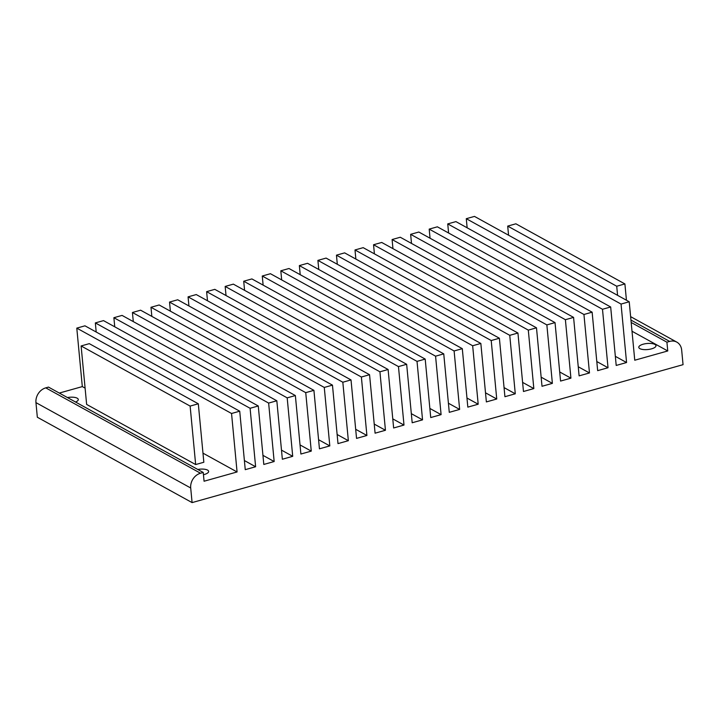 <?xml version="1.0" encoding="UTF-8"?>
<svg xmlns="http://www.w3.org/2000/svg" width="719" height="719" viewBox="0 0 719 719"><rect width="100%" height="100%" fill="white"/><g stroke="black" fill="none" stroke-linecap="round" stroke-linejoin="round"><path stroke-width="1.08" d="M197.788 469.453A8.628 3.038 174.6 0 1 208.645 471.394A8.628 3.038 174.6 0 1 204.25 474.513A8.628 3.038 174.6 0 1 203.45 474.72M67.424 397.544A8.628 3.038 174.6 0 1 78.281 399.485A8.628 3.038 174.6 0 1 75.567 402.038M643.181 344.212A8.628 3.038 174.6 0 1 655.962 345.713A8.628 3.038 174.6 0 1 651.567 348.841A8.628 3.038 174.6 0 1 638.787 347.34A8.628 3.038 174.6 0 1 643.181 344.212M666.926 342.19L667.753 350.962L634.751 360.228L629.224 301.764L621.045 304.065L626.564 362.529L616.201 365.441L610.674 306.977L602.495 309.269L608.022 367.742L597.66 370.653L592.132 312.181L583.945 314.482L589.472 372.954L579.11 375.866L573.582 317.394L565.395 319.694L570.922 378.158L560.559 381.07L555.032 322.606L546.853 324.907L552.381 383.371L542.009 386.283L536.491 327.819L528.303 330.12L533.831 388.584L523.468 391.496L517.941 333.032L509.753 335.324L515.28 393.796L504.918 396.708L499.39 338.236L491.212 340.536L496.739 399.009L486.368 401.921L480.84 343.448L472.662 345.749L478.189 404.213L467.826 407.125L462.299 348.661L454.111 350.962L459.639 409.426L449.276 412.338L443.749 353.874L435.57 356.175L441.098 414.638L430.726 417.55L425.199 359.087L417.02 361.378L422.547 419.851L412.185 422.763L406.657 364.29L398.47 366.591L403.997 425.064L393.635 427.976L388.107 369.503L379.929 371.804L385.447 430.268L375.084 433.18L369.557 374.716L361.378 377.017L366.906 435.48L356.543 438.392L351.016 379.929L342.828 382.229L348.356 440.693L337.993 443.605L332.466 385.141L324.278 387.433L329.805 445.906L319.443 448.818L313.915 390.345L305.737 392.646L311.264 451.119L300.893 454.031L295.365 395.558L287.187 397.859L292.714 456.322L282.351 459.234L276.824 400.771L268.636 403.071L274.164 461.535L263.801 464.447L258.274 405.983L250.095 408.284L255.622 466.748L245.251 469.66L239.724 411.196L231.545 413.488L237.072 471.961L204.07 481.227L203.234 472.464L200.511 473.228A12.547 10.434 118.9 0 0 190.706 487.985L192.09 502.599L683.05 364.668L681.666 350.045A12.547 10.434 118.9 0 0 676.822 342.127A12.547 10.434 118.9 0 0 669.65 341.417L666.926 342.19L631.183 322.472M192.09 502.599L37.334 417.236L35.95 402.622A12.547 10.434 118.9 0 1 45.755 387.865L48.479 387.092L203.234 472.464M667.753 350.962L632.01 331.243M624.901 283.933L515.883 223.807L507.704 226.099L616.722 286.234L624.901 283.933L626.438 300.227M508.567 235.203L507.704 226.099M617.576 295.338L616.722 286.234M629.224 301.764L474.468 216.401L466.28 218.693L467.143 227.797M621.045 304.065L466.28 218.693M626.564 362.529L615.338 356.336M610.674 306.977L455.918 221.605L447.739 223.906L448.602 233.01M602.495 309.269L447.739 223.906M608.022 367.742L596.797 361.549M592.132 312.181L437.377 226.818L429.189 229.118L430.052 238.223M583.945 314.482L429.189 229.118M589.472 372.954L578.247 366.762M573.582 317.394L418.826 232.03L410.639 234.331L411.502 243.435M565.395 319.694L410.639 234.331M570.922 378.158L559.697 371.966M555.032 322.606L400.276 237.243L392.098 239.544L392.951 248.648M546.853 324.907L392.098 239.544M552.381 383.371L541.155 377.178M536.491 327.819L381.726 242.456L373.547 244.748L374.41 253.852M528.303 330.12L373.547 244.748M533.831 388.584L522.605 382.391M517.941 333.032L363.185 247.66L354.997 249.96L355.86 259.065M509.753 335.324L354.997 249.96M515.28 393.796L504.055 387.604M499.39 338.236L344.635 252.872L336.456 255.173L337.31 264.277M491.212 340.536L336.456 255.173M496.739 399.009L485.514 392.817M480.84 343.448L326.084 258.085L317.906 260.386L318.769 269.49M472.662 345.749L317.906 260.386M478.189 404.213L466.964 398.02M462.299 348.661L307.543 263.298L299.356 265.599L300.218 274.703M454.111 350.962L299.356 265.599M459.639 409.426L448.413 403.233M443.749 353.874L288.993 268.511L280.814 270.802L281.668 279.907M435.57 356.175L280.814 270.802M441.098 414.638L429.872 408.446M425.199 359.087L270.443 273.714L262.264 276.015L263.127 285.119M417.02 361.378L262.264 276.015M422.547 419.851L411.322 413.659M406.657 364.29L251.902 278.927L243.714 281.228L244.577 290.332M398.47 366.591L243.714 281.228M403.997 425.064L392.772 418.871M388.107 369.503L233.351 284.14L225.164 286.441L226.027 295.545M379.929 371.804L225.164 286.441M385.447 430.268L374.222 424.075M369.557 374.716L214.801 289.353L206.623 291.653L207.485 300.758M361.378 377.017L206.623 291.653M366.906 435.48L355.68 429.288M351.016 379.929L196.26 294.565L188.072 296.857L188.935 305.961M342.828 382.229L188.072 296.857M348.356 440.693L337.13 434.501M332.466 385.141L177.71 299.769L169.522 302.07L170.385 311.174M324.278 387.433L169.522 302.07M329.805 445.906L318.58 439.713M313.915 390.345L159.16 304.982L150.981 307.283L151.835 316.387M305.737 392.646L150.981 307.283M311.264 451.119L300.039 444.926M295.365 395.558L140.609 310.195L132.431 312.495L133.294 321.6M287.187 397.859L132.431 312.495M292.714 456.322L281.488 450.13M276.824 400.771L122.068 315.407L113.881 317.708L114.743 326.803M268.636 403.071L113.881 317.708M274.164 461.535L262.938 455.343M258.274 405.983L103.518 320.62L95.339 322.912L96.193 332.016M250.095 408.284L95.339 322.912M255.622 466.748L244.397 460.555M239.724 411.196L84.968 325.824L76.789 328.125L82.317 386.597L59.3 393.059M231.545 413.488L76.789 328.125M237.072 471.961L202.974 453.15M85.094 388.125L82.317 386.597M198.309 403.79L203.837 462.254L195.658 464.555L86.64 404.42L81.112 345.956L89.291 343.655L198.309 403.79L190.131 406.082L81.112 345.956M195.658 464.555L190.131 406.082M200.511 473.228L45.755 387.865M190.706 487.985L35.95 402.622M669.65 341.417L630.958 320.072M676.822 342.127L630.635 316.648"/></g></svg>
